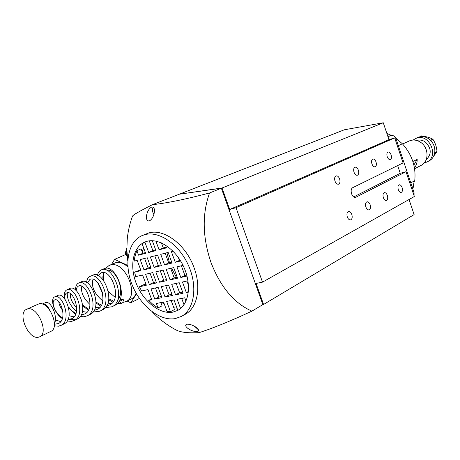 <?xml version="1.0" encoding="UTF-8"?>
<svg xmlns="http://www.w3.org/2000/svg" width="460" height="460" viewBox="0 0 460 460"><rect width="100%" height="100%" fill="white"/><g stroke="black" fill="none" stroke-linecap="round" stroke-linejoin="round"><path stroke-width="0.69" d="M387.366 195.488C386.584 193.47 385.584 192.521 384.364 192.636C382.99 193.315 382.657 194.977 383.358 197.633C384.14 199.646 385.135 200.594 386.348 200.48C387.728 199.807 388.067 198.139 387.366 195.488M339.629 178.957C338.744 176.732 337.588 175.708 336.162 175.875C334.644 176.623 334.253 178.371 334.989 181.125C335.88 183.344 337.03 184.368 338.451 184.201C339.974 183.459 340.371 181.711 339.629 178.957M351.82 214.515C350.991 212.399 349.893 211.41 348.536 211.548C346.961 212.29 346.547 214.09 347.294 216.936C348.128 219.046 349.221 220.035 350.566 219.903C352.153 219.161 352.573 217.361 351.82 214.515M402.109 187.594C401.35 185.616 400.384 184.684 399.222 184.793C397.929 185.443 397.624 187.059 398.303 189.629C399.061 191.601 400.022 192.539 401.178 192.429C402.477 191.78 402.787 190.17 402.109 187.594M391.121 154.911C390.316 152.841 389.309 151.875 388.096 152.007C386.843 152.657 386.555 154.232 387.228 156.728C388.027 158.792 389.034 159.758 390.241 159.626C391.5 158.976 391.793 157.406 391.121 154.911M370.133 204.711C369.328 202.647 368.282 201.681 366.994 201.802C365.527 202.515 365.154 204.246 365.872 206.988C366.683 209.053 367.724 210.019 369 209.898C370.478 209.185 370.858 207.46 370.133 204.711M358.386 170.2C357.529 168.032 356.425 167.026 355.08 167.181C353.659 167.894 353.309 169.579 354.022 172.236C354.878 174.397 355.977 175.404 357.316 175.248C358.742 174.541 359.099 172.856 358.386 170.2M376.027 161.954C375.199 159.844 374.152 158.861 372.876 159.005C371.548 159.683 371.231 161.305 371.921 163.875C372.749 165.985 373.802 166.968 375.067 166.825C376.401 166.152 376.723 164.525 376.027 161.954M127.759 260.843L126.845 249.751L127.259 238.889C128.052 231.11 129.789 223.548 132.474 216.211C132.951 214.992 139.599 211.157 152.409 204.7C167.066 203.084 186.122 199.174 209.57 192.97L221.358 188.203L179.285 194.212L344.322 129.789L383.272 122.762L388.953 139.667L394.686 137.914L403.063 162.92L352.63 187.714C351.106 188.801 350.767 190.842 351.595 193.838C352.613 196.397 353.918 197.587 355.528 197.42L406.013 171.712L414.328 196.529L262.505 282.141L256.07 283.44L263.568 304.474L262.39 304.882M409.049 199.502L414.115 214.596L263.568 304.474M353.671 196.937L400.246 173.288L397.653 165.577L400.246 173.288L406.013 171.712M181.711 298.465L184.742 297.85M152.409 204.7L179.285 194.212L222.053 187.99L229.712 209.484L236.026 207.69L262.505 282.141M176.404 277.34L171.534 268.111M169.464 262.735L166.928 252.741M383.272 122.762L222.053 187.99M388.953 139.667L229.712 209.484M394.686 137.914L236.026 207.69M412.769 188.801L413.597 186.283C413.546 183.678 413.931 181.827 414.753 180.728C416.156 166.922 412.039 154.606 402.397 143.796L395.686 138.006M391.414 135.418L386.848 133.406M398.015 139.748L396.549 140.398M414.753 180.728L410.774 182.856M398.314 145.659L402.397 143.796M412.183 187.053L413.597 186.283M387.872 136.447L390.77 135.55C393.139 135.108 394.881 136.171 395.997 138.742L414.058 192.665L414.063 195.736M412.89 197.34L409.061 199.531M151.771 207.069C156.486 206.114 154.543 218.115 149.558 220.777L149.253 220.886C144.273 221.708 146.418 209.668 151.53 207.155L151.771 207.069M187.059 324.197C192.383 323.765 200.681 329.532 198.047 331.275L197.219 331.545C191.906 332.08 183.413 326.497 186.271 324.467L187.059 324.197M175.277 318.596C159.936 321.402 140.651 306.072 132.325 285.338C123.832 264.655 127.759 241.937 141.841 235.704L144.498 234.744C158.734 230.483 178.859 244.007 188.312 265.086C197.909 286.097 194.453 309.333 181.51 316.359L175.277 318.596M142.491 235.428L148.511 233.047C163.731 228.039 186.087 244.634 194.149 267.944C201.503 287.609 197.282 307.959 185.328 314.26L184.954 314.467M151.443 298.994L148.672 300.397L152.749 304.244L153.335 304.123L153.646 304.968L158.01 307.935L156.377 303.508L163.553 302.059L166.98 311.362L170.447 311.719L166.669 301.426L174.012 299.943L177.813 310.322L178.434 310.04M146.912 241.322C159.011 237.814 175.956 249.372 183.856 267.151C191.883 284.872 188.928 304.445 177.934 310.327L172.908 312.133C160.023 314.6 143.675 301.76 136.574 284.228C129.335 266.737 132.624 247.537 144.434 242.219L146.912 241.322M209.57 192.97C202.009 214.015 202.469 237.153 210.95 262.378C220.484 286.994 234.128 303.249 251.879 311.15C230.167 321.224 212.572 328.382 199.099 332.637C188.456 333.195 180.941 332.384 176.554 330.199L176.243 330.038M177.014 308.137L173.84 307.826M164.341 304.192L161.655 302.438M142.215 251.907L143.681 248.003M170.447 311.719L174.478 309.563L171.16 300.518M158.01 307.935L162.058 305.82L160.873 302.599M148.672 300.397L151.725 299.765L147.97 289.582L141.634 290.973L139.391 286.781L143.497 284.786L145.992 284.222M139.391 286.781L146.355 285.211L142.588 274.994L135.642 276.644L134.671 272.136L140.656 269.767M134.671 272.136L140.967 270.606L137.184 260.354L134.165 261.125L134.981 256.105L135.527 255.863M142.732 253.31L138.558 255.168L136.907 250.689L141.093 248.854L142.732 253.31L145.377 252.62M136.907 250.689L135.246 255.099L135.562 255.955L134.981 256.105M149.27 240.85L152.869 250.654L148.701 252.517L144.871 242.086L145.975 241.609M144.871 242.086L142.169 243.892L145.636 253.322L138.558 255.168M251.879 311.15L262.855 304.606L221.358 188.203M154.393 209.501L154.416 211.767M198.427 329.82L194.557 326.312M153.881 214.452C152.271 211.755 152.03 209.323 153.157 207.155M184 304.727L181.683 298.391M180.573 308.516L177.198 299.299L184.719 297.781L185.972 301.214M188.341 292.175L186.323 292.589L188.405 291.502M188.479 285.292L186.927 281.02M186.323 292.589L182.459 282.003L187.979 280.79M186.99 276.063L180.803 277.455L184.886 275.419L186.708 275.011M184.886 275.419L181.372 265.776M180.803 277.455L176.927 266.829L183.022 265.38M180.613 260.969L175.266 262.269L180.102 260.136M179.383 260.308L178.382 257.554M175.266 262.269L171.373 251.608L173.046 251.177M166.232 247.146L163.242 247.934L159.079 249.809L166.491 247.871L165.462 245.053M163.242 247.934L161.402 242.891M159.079 249.809L155.9 241.12M148.701 252.517L155.94 250.625L152.306 240.701M159.614 282.227L155.802 271.848L163.087 270.118L166.917 280.583L159.614 282.227L163.714 280.215L166.549 279.571M163.714 280.215L160.258 270.79M143.98 269.876L151.087 268.145L147.275 257.772L140.191 259.584L143.98 269.876L148.114 267.944L150.771 267.294M148.114 267.944L144.624 258.451M154.169 267.398L161.437 265.627L157.596 255.133L150.345 256.99L154.169 267.398L158.297 265.46L161.126 264.77M158.297 265.46L154.778 255.852M164.594 264.862L172.034 263.051L168.159 252.431L160.736 254.328L164.594 264.862L168.716 262.913L171.718 262.183M168.716 262.913L165.169 253.195M170.085 279.87L166.244 269.37L173.696 267.599L177.56 278.185L170.085 279.87L174.173 277.846L177.186 277.161M174.173 277.846L170.689 268.312M175.559 294.825L171.73 284.361L179.216 282.716L183.068 293.267L175.559 294.825L179.613 292.727L182.637 292.094M179.613 292.727L176.197 283.377M165.042 297.005L172.379 295.481L168.561 285.056L161.247 286.666L165.042 297.005L169.107 294.917L165.715 285.683M149.379 284.527L145.601 274.275L152.72 272.584L156.521 282.923L149.379 284.527L153.485 282.526L156.153 281.922M153.485 282.526L150.058 273.217M154.767 299.138L151.001 288.914L158.148 287.345L161.937 297.649L154.767 299.138L158.832 297.062L161.512 296.504M158.832 297.062L155.474 287.931M169.107 294.917L171.954 294.325M152.869 250.654L155.681 249.918M421.015 165.439L421.193 165.347C429.002 161.719 428.961 148.051 421.015 142.583C417.059 139.84 413.103 139.317 409.141 141.013L402.598 144.003M426.178 159.723C431.767 154.255 431.526 148.367 425.448 142.065C422.654 140.099 419.784 139.576 416.846 140.49M412.879 161.517L417.18 159.379C417.226 162.679 416.317 165.496 414.448 167.825M417.18 159.379L413.885 165.094M415.553 138.454L419.06 136.971C423.166 135.953 426.972 137.051 430.468 140.265L432.768 139.173L432.981 139.386L430.681 140.478C433.929 144.003 435.275 148.068 434.723 152.674L437 151.53L434.677 152.961C433.952 156.613 432.101 159.263 429.111 160.908L428.938 161M413.057 140.035L416.737 138.017C429.462 133.44 439.231 156.411 426.96 162.012L424.189 162.978M432.768 139.173C429.979 137.62 426.184 136.528 421.389 135.901M437 151.53C436.649 147.004 435.309 142.957 432.981 139.386M433.619 156.222L436.954 151.817M126.822 247.992L125.402 252.712L126.92 251.936M26.749 309.223L38.933 303.847C48.806 300.708 60.444 327.485 50.905 331.344L50.772 331.407M38.433 337.22C28.416 339.842 17.031 313.018 26.599 309.292L27.588 308.953C37.438 305.842 49.237 332.948 39.727 336.783L38.433 337.22M123.395 302.312L126.218 301.478C140.087 295.705 124.706 260.17 110.4 265.029L109.054 265.506L105.714 268.324M103.672 273.257L103.575 280.531M127.868 266.915C123.682 263.189 119.657 261.763 115.799 262.637L109.279 265.403M123.234 299.506L124.142 301.944L121.474 303.261L119.456 301.358L123.234 299.506L119.997 299.448M127.161 255.616L125.195 254.731L114.586 259.371L111.602 264.379M127.776 265.431L114.586 259.371M127.104 301.041L130.72 302.801L139.42 298.459M130.72 302.801L136.493 293.854M131.324 298.954L131.508 298.862C133.613 297.764 135.148 295.866 136.102 293.175M115.132 297.332L108.37 291.49M103.069 279.87C102.643 276.862 102.948 274.465 103.977 272.671M106.927 270.423C115.334 267.662 126.207 291.318 117.484 300.225M111.82 303.364L107.933 303.192M102.781 300.955C94.334 293.762 91.074 286.557 93.001 279.346M99.573 307.746L95.37 307.337M90.005 304.503C83.415 298.281 80.667 292.215 81.771 286.31M86.992 312.242L82.426 311.535M76.739 307.838C72.139 302.893 70 298.166 70.317 293.664M74.048 316.859L69.092 315.755M62.79 310.598C60.444 307.504 59.11 304.56 58.794 301.76M60.737 321.597L55.321 319.982M102.632 269.583L103.828 268.812C115.31 262.424 130.14 298.868 114.695 305.411L111.952 306.762L105.346 307.7M86.589 282.44C86.917 279.41 88.032 277.42 89.941 276.471L92.776 275.212C103.247 269.359 117.03 303.738 102.522 309.867L99.699 311.247L92.983 312.047M78.654 283.026L81.42 281.79C90.873 276.471 103.58 308.74 90.01 314.445L88.4 315.065M82.099 314.772L81.426 314.531M76.452 311.598C69.966 305.492 66.913 299.218 67.292 292.767M64.67 298.96C63.75 294.204 64.446 291.186 66.757 289.892L69.747 288.552C78.183 283.762 89.786 313.869 77.142 319.154L71.829 321.367L67.171 321.04M75.498 319.769L69.552 319.395M62.336 318.619C53.44 312.53 50.065 298.597 54.677 296.884L57.753 295.498C65.165 291.26 75.618 319.119 63.923 323.99L58.656 326.197L54.268 325.875M50.077 310.563C47.386 305.474 44.792 303.307 42.297 304.054L45.413 302.645C49.772 299.926 58.345 314.904 54.429 324.116M119.456 301.358L118.939 301.467M113.597 301.11L108.836 298.839M102.407 292.428L98.377 283.619M98.52 275.845L101.01 272.97C110.641 267.582 123.159 299.224 109.595 304.94L106.726 305.82M101.407 305.204L96.059 302.145M87.429 282.986L89.878 279.45C98.492 274.608 109.923 304.106 97.301 309.407L94.179 310.276M88.849 309.356L82.737 305.112M76.199 290.662C76.326 288.322 77.067 286.804 78.436 286.114C86.037 281.813 96.347 309.114 84.663 313.996L81.282 314.835M75.917 313.576L71.886 310.822L68.505 306.998M65.147 299.604C64.509 296.096 65.015 293.882 66.671 292.962C73.261 289.202 82.42 314.249 71.668 318.717L68.017 319.499M62.577 317.831C54.533 313.404 50.951 301.3 54.585 300.006C60.151 296.798 68.126 319.51 58.311 323.57L54.424 324.271M121.474 303.261L117.357 303.462M112.867 302.191L108.732 299.759M102.62 293.445L97.75 282.837M97.468 275.333C98.032 272.694 99.234 270.923 101.068 270.031C112.533 263.649 127.409 300.219 111.952 306.762M100.803 306.222L96.042 302.99M89.941 276.471C100.395 270.624 114.218 305.124 99.699 311.247M88.377 310.31L82.8 305.883M75.561 290.099C75.492 286.476 76.475 284.136 78.51 283.09C87.94 277.777 100.688 310.161 87.107 315.865L83.852 316.779L80.264 316.491M75.566 314.45L68.695 307.769M66.757 289.892C75.17 285.108 86.808 315.324 74.158 320.608M54.677 296.884C62.065 292.652 72.553 320.608 60.846 325.484M355.189 197.466L355.896 197.282M413.195 193.148L414.058 192.665M395.997 138.742L395.094 139.138M387.975 136.758L390.77 135.55M127.081 254.57L126.293 254.782L126.494 255.311M126.845 249.901L126.178 252.137L126.293 254.782L125.62 254.92M152.156 311.794C159.275 319.274 167.405 325.41 176.554 330.199M144.434 242.219L144.963 241.989M181.51 316.359L185.328 314.26M414.592 168.734L421.193 165.347M429.111 160.908L426.96 162.012M125.402 252.712L125.453 254.846M126.218 301.478L131.508 298.862M103.828 268.812L101.068 270.031M90.01 314.445L87.107 315.865M50.905 331.344L39.727 336.783"/></g></svg>
